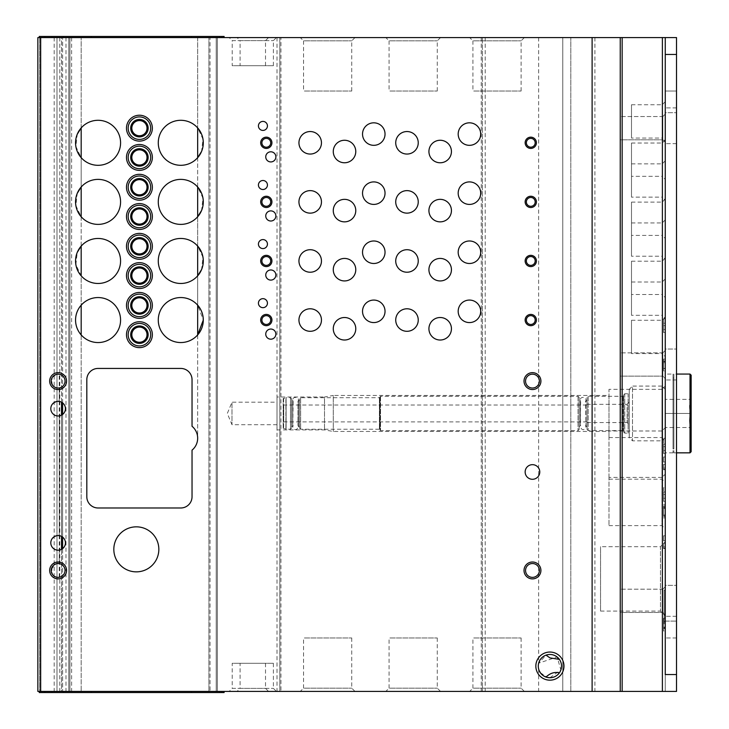 <?xml version="1.0" encoding="UTF-8"?>
<svg xmlns="http://www.w3.org/2000/svg" width="729" height="729" viewBox="0 0 729 729"><rect width="100%" height="100%" fill="white"/><g stroke="black" fill="none" stroke-linecap="round" stroke-linejoin="round"><path stroke-width="0.55" stroke-dasharray="3.65 2.73" d="M665.258 515.804L665.258 504.787L665.258 517.936L665.258 515.804L663.572 515.804L663.572 506.026L663.572 506.919L665.258 506.919M663.572 468.082L663.572 461.949L665.258 461.949L665.258 457.019L665.258 469.731L665.258 461.949L663.572 461.949L663.572 457.019L665.258 457.019L663.572 457.019L663.572 469.348L665.258 469.348L663.572 469.348L663.572 464.419L665.258 464.419L663.572 464.419L663.572 468.082L665.258 468.082M663.572 546.859L663.572 540.727L665.258 540.727L665.258 535.797L665.258 548.509L665.258 540.727L663.572 540.727L663.572 535.797L665.258 535.797L663.572 535.797L663.572 548.126L665.258 548.126L663.572 548.126L663.572 543.196L665.258 543.196L663.572 543.196L663.572 546.859L665.258 546.859M665.258 318.855L665.258 323.211L665.258 318.855L663.572 318.855L665.258 318.855M663.572 322.938L663.572 329.453L663.572 318.855L663.572 325.672L665.258 325.672L665.258 323.211L665.258 332.497L665.258 322.938L665.258 325.663L663.572 325.672L665.258 325.672L663.572 325.663L663.572 332.497L665.258 332.497L663.572 332.497L663.572 322.938L665.258 322.938M665.258 368.555L663.572 368.555L663.572 371.015L665.258 371.015L665.258 359.105L665.258 371.015L663.572 371.015L663.572 359.105L663.572 368.391L665.258 368.391M665.258 378.57L665.258 350.43L665.258 378.57L665.258 350.43L665.258 378.57L662.825 376.128L662.825 352.872L662.825 376.128L620.242 376.128L620.242 352.872L620.242 376.128L620.242 352.872L620.242 376.128L662.825 376.128L662.825 352.872L662.825 376.128L665.258 378.57M665.258 142.237L665.258 114.098L665.258 142.237L665.258 114.098L665.258 142.237L662.825 139.804L662.825 116.54L662.825 139.804L620.242 139.804L620.242 116.54L620.242 139.804L620.242 116.54L620.242 139.804L662.825 139.804L662.825 116.54L662.825 139.804L665.258 142.237M665.258 614.902L665.258 586.763L665.258 614.902L665.258 586.763L665.258 614.902L662.825 612.46L662.825 589.196L662.825 612.46L620.242 612.46L620.242 589.196L620.242 612.46L620.242 589.196L620.242 612.46L662.825 612.46L662.825 589.196L662.825 612.46L665.258 614.902M665.258 386.088L665.258 440.826L665.258 386.088L661.987 389.35L661.987 437.555L661.987 389.35L608.988 389.35L608.988 437.555L608.988 389.35M665.258 427.723L665.258 482.461L665.258 427.723L661.987 430.994L661.987 479.19L661.987 430.994L608.988 430.994L608.988 479.19L608.988 430.994M665.258 474.151L665.258 528.889L665.258 474.151L661.987 477.413L661.987 525.618L661.987 477.413L608.988 477.413L608.988 525.618L608.988 477.413M665.258 541.866L665.258 615.905L665.258 541.866L660.447 546.686L660.447 611.084L660.447 546.686L600.55 546.686L600.55 611.084L600.55 546.686M665.258 297.541L665.258 258.148L665.258 297.541L662.214 294.489L662.214 261.201L662.214 294.489L631.496 294.489L631.496 261.201L631.496 294.489M665.258 238.456L665.258 199.072L665.258 238.456L662.214 235.412L662.214 202.115L662.214 235.412L631.496 235.412L631.496 202.115L631.496 235.412M665.258 179.37L665.258 139.986L665.258 179.37L662.214 176.327L662.214 143.03L662.214 176.327L631.496 176.327L631.496 143.03L631.496 176.327M665.258 356.627L665.258 317.233L665.258 356.627L662.214 353.574L662.214 320.277L662.214 353.574L631.496 353.574L631.496 320.277L631.496 353.574M665.258 259.278L665.258 219.885L665.258 259.278L662.214 256.225L662.214 222.937L662.214 256.225L631.496 256.225L631.496 222.937L631.496 256.225M665.258 200.193L665.258 160.808L665.258 200.193L662.214 197.149L662.214 163.852L662.214 197.149L631.496 197.149L631.496 163.852L631.496 197.149M665.258 141.107L665.258 101.723L665.258 141.107L662.214 138.063L662.214 104.766L662.214 138.063L631.496 138.063L631.496 104.766L631.496 138.063M665.258 318.363L665.258 278.97L665.258 318.363L662.214 315.311L662.214 282.014L662.214 315.311L631.496 315.311L631.496 282.014L631.496 315.311M665.258 623.906L665.258 590.144L665.258 623.906L664.137 623.906L664.137 590.144L664.137 623.906M676.512 674.544L665.258 674.544L665.258 691.429L676.512 691.429L676.512 37.571L665.258 37.571L665.258 691.429L665.258 37.571L665.258 691.429L37.853 691.429L59.24 691.429L37.853 691.429L37.853 37.571L59.24 37.571L37.853 37.571L59.24 37.571L37.853 37.571L37.853 691.429L37.853 37.571L37.853 691.429L37.853 37.571L40.669 37.571L40.669 691.429M665.258 626.74L665.258 618.192L665.258 630.995L665.258 618.812L665.258 626.74L663.572 626.74L663.572 627.824L665.258 627.824M663.572 443.925L663.572 450.431L663.572 444.189L665.258 444.189L665.258 439.833L665.258 453.474L665.258 443.925L665.258 450.431L665.258 444.189L663.572 444.189L663.572 439.833L665.258 439.833L663.572 439.833L663.572 444.189L665.258 444.189L663.572 444.189L663.572 446.649L665.258 446.649L663.572 446.649L663.572 453.474L665.258 453.474L663.572 453.474L663.572 446.64L665.258 446.64L663.572 446.649L663.572 443.925L665.258 443.925M663.572 491.747L663.572 498.262L663.572 492.02L665.258 492.02L665.258 487.665L665.258 501.297L665.258 491.747L665.258 498.262L665.258 492.02L663.572 492.02L663.572 487.665L665.258 487.665L663.572 487.665L663.572 492.02L665.258 492.02L663.572 492.02L663.572 494.481L665.258 494.481L663.572 494.481L663.572 501.297L665.258 501.297L663.572 501.297L663.572 494.472L665.258 494.472L663.572 494.481L663.572 491.747L665.258 491.747M570.807 37.571L538.649 37.571L570.807 37.571L570.807 691.429L594.919 691.429L562.77 691.429L570.807 691.429L570.807 37.571M665.258 37.571L482.388 37.571L482.388 691.429L482.388 37.571L280.938 37.571L280.938 691.429M40.669 37.571L280.938 37.571M469.649 37.571L524.388 37.571L469.649 37.571L472.911 40.842L521.117 40.842L472.911 40.842L472.911 91.034L521.117 91.034L472.911 91.034M385.805 37.571L440.544 37.571L385.805 37.571L389.076 40.842L437.272 40.842L389.076 40.842L389.076 91.034L437.272 91.034L389.076 91.034M300.275 37.571L355.014 37.571L300.275 37.571L303.546 40.842L351.743 40.842L303.546 40.842L303.546 91.034L351.743 91.034L303.546 91.034M237.053 37.571L276.437 37.571L237.053 37.571L240.096 40.624L273.393 40.624L240.096 40.624L240.096 65.71L273.393 65.71L240.096 65.71M229.17 37.571L268.564 37.571L229.17 37.571L232.223 40.624L265.511 40.624L232.223 40.624L232.223 65.71L265.511 65.71L232.223 65.71M221.853 37.571L191.472 37.571L224.104 37.571L221.853 37.571L221.853 36.45L224.104 36.45M91.316 37.571L191.472 37.571L63.177 37.571L91.316 37.571L91.316 36.45L63.177 36.45L63.177 37.571L44.888 37.571L63.177 37.571L63.177 36.45L63.177 37.571M39.266 37.571L44.888 37.571L39.266 37.571M562.77 691.429L538.649 691.429L562.77 691.429L562.77 37.571L562.77 691.429M39.712 691.429L59.24 691.429L39.712 691.429L39.712 37.571L39.712 691.429M469.649 691.429L524.388 691.429L469.649 691.429L472.911 688.158L521.117 688.158L472.911 688.158L472.911 637.966L521.117 637.966L472.911 637.966M385.805 691.429L440.544 691.429L385.805 691.429L389.076 688.158L437.272 688.158L389.076 688.158L389.076 637.966L437.272 637.966L389.076 637.966M300.275 691.429L355.014 691.429L300.275 691.429L303.546 688.158L351.743 688.158L303.546 688.158L303.546 637.966L351.743 637.966L303.546 637.966M237.053 691.429L276.437 691.429L237.053 691.429L240.096 688.376L273.393 688.376L240.096 688.376L240.096 663.29L273.393 663.29L240.096 663.29M229.17 691.429L268.564 691.429L229.17 691.429L232.223 688.376L265.511 688.376L232.223 688.376L232.223 663.29L265.511 663.29L232.223 663.29M221.853 691.429L219.602 691.429L224.104 691.429L221.853 691.429L221.853 692.55L63.177 692.55L63.177 691.429L51.923 691.429L91.316 691.429L63.177 691.429L63.177 692.55L63.177 691.429M219.602 691.429L91.316 691.429L219.602 691.429M51.923 691.429L39.266 691.429L51.923 691.429L51.923 692.55L39.266 692.55M559.398 659.39C562.223 663.855 562.223 668.329 559.398 672.821A11.628 11.628 0 0 0 559.398 659.39M549.903 677.733L560.883 669.96L557.156 657.011L538.658 663.153L546.039 655.134A11.628 11.628 0 0 0 546.039 677.068L543.342 675.701M541.273 673.897L539.597 671.482M538.968 670.06L539.196 670.634M540.298 672.648L547.187 677.414M59.24 401.442C58.685 400.485 56.37 401.415 52.306 404.231C47.449 409.871 55.158 417.38 58.11 415.986L59.24 415.904L58.11 415.986C55.185 417.371 47.476 409.944 52.269 404.276C56.343 401.424 58.666 400.476 59.24 401.442L59.24 387.928L58.11 388.019L59.24 387.928M58.11 388.019C52.907 387.828 50.966 384.265 52.306 377.33C56.306 374.259 58.612 373.239 59.24 374.269C57.482 372.637 54.812 374.706 51.221 380.492C52.315 385.851 54.611 388.357 58.11 388.019A6.916 6.916 0 0 1 51.194 381.103A6.916 6.916 0 0 1 58.11 374.177A6.916 6.916 0 0 1 65.036 381.103A6.916 6.916 0 0 1 58.11 388.019M58.11 577.368L59.24 577.277L58.11 577.368C52.907 577.177 50.966 573.614 52.306 566.679C56.306 563.599 58.612 562.578 59.24 563.617C57.482 561.986 54.812 564.055 51.221 569.832C52.315 575.19 54.611 577.705 58.11 577.368A6.916 6.916 0 0 1 51.194 570.442A6.916 6.916 0 0 1 58.11 563.526A6.916 6.916 0 0 1 65.036 570.442A6.916 6.916 0 0 1 58.11 577.368M59.24 535.642C58.685 534.685 56.37 535.615 52.306 538.43C47.449 544.071 55.158 551.589 58.11 550.185L59.24 550.103L58.11 550.185C55.185 551.58 47.476 544.144 52.269 538.476C56.343 535.624 58.666 534.676 59.24 535.642L59.24 415.904M61.491 691.429L62.612 691.429L61.491 691.429L61.491 549.365A7.317 7.317 0 0 1 51.012 541.137A7.317 7.317 0 0 1 61.491 536.38L61.491 415.156A7.317 7.317 0 0 1 51.012 406.937A7.317 7.317 0 0 1 61.491 402.18L61.491 37.571L68.808 37.571L68.808 691.429L68.808 37.571L61.491 37.571L61.491 691.429M620.242 37.571L620.242 691.429M592.112 37.571L592.112 691.429M279.818 37.571L279.818 691.429L279.818 37.571M56.99 37.571L56.99 691.429L56.99 37.571M217.351 37.571L217.351 691.429L217.351 37.571L216.231 37.571L217.351 37.571M210.043 37.571L208.913 37.571L208.913 691.429L208.913 37.571L68.808 37.571L208.913 37.571L208.913 691.429L208.913 37.571L216.231 37.571L210.043 37.571L210.043 691.429M197.659 334.939L197.659 438.211A15.473 15.473 0 0 1 192.037 450.148L192.037 496.731A11.254 11.254 0 0 1 180.783 507.985L98.069 507.985A11.254 11.254 0 0 1 86.815 496.731L86.815 379.691A11.254 11.254 0 0 1 98.069 368.437L180.783 368.437A11.254 11.254 0 0 1 192.037 379.691L192.037 426.274A15.473 15.473 0 0 1 197.659 438.211L197.659 334.939A22.508 22.508 0 0 1 165.201 336.288A22.508 22.508 0 0 1 165.201 303.802A22.508 22.508 0 0 1 197.659 305.159L203.291 320.049M197.659 275.854L197.659 305.159L197.659 275.854A22.508 22.508 0 0 1 165.201 277.211A22.508 22.508 0 0 1 165.201 244.725A22.508 22.508 0 0 1 197.659 246.074L197.659 216.768A22.508 22.508 0 0 1 165.201 218.126A22.508 22.508 0 0 1 165.201 185.64A22.508 22.508 0 0 1 197.659 186.998L197.659 157.692A22.508 22.508 0 0 1 165.201 159.04A22.508 22.508 0 0 1 165.201 126.554A22.508 22.508 0 0 1 197.659 127.912L202.981 139.111L201.578 151.404M197.659 157.692L197.659 186.998L202.981 198.188L201.578 210.49M197.659 216.768L197.659 246.074L202.981 257.273L201.578 269.566M81.183 127.912L81.183 37.571L81.183 127.912A22.508 22.508 0 0 1 113.642 126.554A22.508 22.508 0 0 1 113.642 159.04A22.508 22.508 0 0 1 81.183 157.683L81.183 186.998A22.508 22.508 0 0 1 113.642 185.64A22.508 22.508 0 0 1 113.642 218.126A22.508 22.508 0 0 1 81.183 216.768L81.183 246.074A22.508 22.508 0 0 1 113.642 244.716A22.508 22.508 0 0 1 113.642 277.211A22.508 22.508 0 0 1 81.183 275.854L81.183 305.159A22.508 22.508 0 0 1 113.642 303.802A22.508 22.508 0 0 1 113.642 336.288A22.508 22.508 0 0 1 81.183 334.939C73.729 325.006 73.729 315.083 81.183 305.159L81.183 275.854L75.862 264.654L77.265 252.362M139.421 253.929A7.6 7.6 0 0 1 131.831 246.338A7.6 7.6 0 0 1 139.421 238.738A7.6 7.6 0 0 1 147.021 246.338A7.6 7.6 0 0 1 139.421 253.929M139.421 194.853A7.6 7.6 0 0 1 131.831 187.253A7.6 7.6 0 0 1 139.421 179.653A7.6 7.6 0 0 1 147.021 187.253A7.6 7.6 0 0 1 139.421 194.853M139.421 135.767A7.6 7.6 0 0 1 131.831 128.167A7.6 7.6 0 0 1 139.421 120.577A7.6 7.6 0 0 1 147.021 128.167A7.6 7.6 0 0 1 139.421 135.767M139.421 313.014A7.6 7.6 0 0 1 131.831 305.415A7.6 7.6 0 0 1 139.421 297.824A7.6 7.6 0 0 1 147.021 305.415A7.6 7.6 0 0 1 139.421 313.014M139.421 283.189A7.6 7.6 0 0 1 131.831 275.598A7.6 7.6 0 0 1 139.421 267.999A7.6 7.6 0 0 1 147.021 275.598A7.6 7.6 0 0 1 139.421 283.189M139.421 224.104A7.6 7.6 0 0 1 131.831 216.513A7.6 7.6 0 0 1 139.421 208.913A7.6 7.6 0 0 1 147.021 216.513A7.6 7.6 0 0 1 139.421 224.104M139.421 165.027A7.6 7.6 0 0 1 131.831 157.428A7.6 7.6 0 0 1 139.421 149.837A7.6 7.6 0 0 1 147.021 157.428A7.6 7.6 0 0 1 139.421 165.027M139.421 342.275A7.6 7.6 0 0 1 131.831 334.675A7.6 7.6 0 0 1 139.421 327.084A7.6 7.6 0 0 1 147.021 334.675A7.6 7.6 0 0 1 139.421 342.275M81.183 246.074L81.183 216.768L75.862 205.578L77.265 193.276M81.183 186.998L81.183 157.683L75.862 146.493L77.265 134.191M69.929 37.571L69.929 691.429L69.929 37.571M62.612 402.909L62.612 37.571L62.612 402.909A7.317 7.317 0 0 1 62.612 414.437L62.612 537.109A7.317 7.317 0 0 1 62.612 548.636L62.612 691.429L62.612 548.636M139.421 323.421A11.254 11.254 0 0 0 129.68 340.306A11.254 11.254 0 0 0 149.172 340.306A11.254 11.254 0 0 0 139.421 323.421M139.421 146.174A11.254 11.254 0 0 0 129.68 163.059A11.254 11.254 0 0 0 149.172 163.059A11.254 11.254 0 0 0 139.421 146.174M139.421 205.259A11.254 11.254 0 0 0 129.68 222.135A11.254 11.254 0 0 0 149.172 222.135A11.254 11.254 0 0 0 139.421 205.259M139.421 264.345A11.254 11.254 0 0 0 129.68 281.221A11.254 11.254 0 0 0 149.172 281.221A11.254 11.254 0 0 0 139.421 264.345M139.421 294.161A11.254 11.254 0 0 0 129.68 311.046A11.254 11.254 0 0 0 149.172 311.046A11.254 11.254 0 0 0 139.421 294.161M139.421 116.913A11.254 11.254 0 0 0 129.68 133.799A11.254 11.254 0 0 0 149.172 133.799A11.254 11.254 0 0 0 139.421 116.913M139.421 175.999A11.254 11.254 0 0 0 129.68 192.875A11.254 11.254 0 0 0 149.172 192.875A11.254 11.254 0 0 0 139.421 175.999M139.421 235.084A11.254 11.254 0 0 0 129.68 251.961A11.254 11.254 0 0 0 149.172 251.961A11.254 11.254 0 0 0 139.421 235.084M266.313 315.639A4.41 4.41 0 0 0 262.495 322.254A4.41 4.41 0 0 0 270.131 322.254A4.41 4.41 0 0 0 266.313 315.639M266.313 138.392A4.41 4.41 0 0 0 262.495 145.007A4.41 4.41 0 0 0 270.131 145.007A4.41 4.41 0 0 0 266.313 138.392M266.313 197.477A4.41 4.41 0 0 0 262.495 204.084A4.41 4.41 0 0 0 270.131 204.084A4.41 4.41 0 0 0 266.313 197.477M266.313 256.553A4.41 4.41 0 0 0 262.495 263.169A4.41 4.41 0 0 0 270.131 263.169A4.41 4.41 0 0 0 266.313 256.553M530.776 315.639A4.41 4.41 0 0 0 526.958 322.254A4.41 4.41 0 0 0 534.594 322.254A4.41 4.41 0 0 0 530.776 315.639M530.776 138.392A4.41 4.41 0 0 0 526.958 145.007A4.41 4.41 0 0 0 534.594 145.007A4.41 4.41 0 0 0 530.776 138.392M530.776 197.477A4.41 4.41 0 0 0 526.958 204.084A4.41 4.41 0 0 0 534.594 204.084A4.41 4.41 0 0 0 530.776 197.477M530.776 256.553A4.41 4.41 0 0 0 526.958 263.169A4.41 4.41 0 0 0 534.594 263.169A4.41 4.41 0 0 0 530.776 256.553M113.824 549.347A22.508 22.508 0 0 0 147.586 568.839A22.508 22.508 0 0 0 147.586 529.855A22.508 22.508 0 0 0 113.824 549.347M532.462 577.368A6.916 6.916 0 0 1 525.545 570.442A6.916 6.916 0 0 1 532.462 563.526A6.916 6.916 0 0 1 539.378 570.442A6.916 6.916 0 0 1 532.462 577.368M532.462 388.019A6.916 6.916 0 0 1 525.545 381.103A6.916 6.916 0 0 1 532.462 374.177A6.916 6.916 0 0 1 539.378 381.103A6.916 6.916 0 0 1 532.462 388.019M525.153 471.973A7.317 7.317 0 0 0 532.462 479.29A7.317 7.317 0 0 0 539.779 471.973A7.317 7.317 0 0 0 532.462 464.655A7.317 7.317 0 0 0 525.153 471.973M277.002 424.706L231.986 424.706L227.32 413.452L231.986 402.198L231.986 424.706L231.986 402.198L277.002 402.198L277.002 424.706L277.002 402.198M277.002 396.995L277.002 429.91L277.002 396.995L324.496 396.995L324.496 429.91L324.496 396.995L333.271 395.446L333.271 431.459L333.271 395.446L608.988 395.446L608.988 431.459L608.988 395.446M51.923 692.55L63.177 692.55M224.104 692.55L221.853 692.55M91.316 36.45L221.853 36.45M39.266 36.45L63.177 36.45M663.572 368.391L663.572 359.105L665.258 359.105L663.572 359.105L663.572 371.015L665.258 371.015M663.572 371.015L663.572 362.678L665.258 362.678M663.572 368.555L663.572 362.678M663.572 323.211L665.258 323.211L663.572 323.211M663.572 329.453L665.258 329.453M663.572 325.672L665.258 325.672M663.572 627.824L663.572 618.192L663.572 630.913L665.258 630.913M663.572 630.913L663.572 628.015L665.258 628.015M665.258 627.14L663.572 627.14L663.572 621.682L663.572 628.015M663.572 627.14L663.572 627.842L665.258 627.842M663.572 627.842L663.572 630.995L665.258 630.995M663.572 630.995L663.572 628.671L665.258 628.671M663.572 628.671L663.572 618.812L665.258 618.812L663.572 618.812L663.572 626.74M663.572 548.509L665.258 548.509M663.572 543.196L665.258 543.196M663.572 450.431L665.258 450.431M663.572 446.649L665.258 446.649M663.572 469.731L665.258 469.731M663.572 464.419L665.258 464.419M663.572 498.262L665.258 498.262M663.572 494.481L665.258 494.481M663.572 514.237L663.572 508.487L663.572 514.237L665.258 514.237L665.258 508.487L665.258 514.237M663.572 515.057L663.572 507.666L663.572 515.057L665.258 515.057L665.258 507.666L665.258 515.057M663.572 506.919L663.572 515.804M395.729 320.049A11.254 11.254 0 0 0 412.614 329.79A11.254 11.254 0 0 0 412.614 310.299A11.254 11.254 0 0 0 395.729 320.049M395.729 142.802A11.254 11.254 0 0 0 412.614 152.543A11.254 11.254 0 0 0 412.614 133.052A11.254 11.254 0 0 0 395.729 142.802M395.729 201.878A11.254 11.254 0 0 0 412.614 211.629A11.254 11.254 0 0 0 412.614 192.137A11.254 11.254 0 0 0 395.729 201.878M395.729 260.964A11.254 11.254 0 0 0 412.614 270.714A11.254 11.254 0 0 0 412.614 251.223A11.254 11.254 0 0 0 395.729 260.964M298.945 320.049A11.254 11.254 0 0 0 315.83 329.79A11.254 11.254 0 0 0 315.83 310.299A11.254 11.254 0 0 0 298.945 320.049M298.945 142.802A11.254 11.254 0 0 0 315.83 152.543A11.254 11.254 0 0 0 315.83 133.052A11.254 11.254 0 0 0 298.945 142.802M298.945 201.878A11.254 11.254 0 0 0 315.83 211.629A11.254 11.254 0 0 0 315.83 192.137A11.254 11.254 0 0 0 298.945 201.878M298.945 260.964A11.254 11.254 0 0 0 315.83 270.714A11.254 11.254 0 0 0 315.83 251.223A11.254 11.254 0 0 0 298.945 260.964M333.271 328.77A11.254 11.254 0 0 0 350.148 338.511A11.254 11.254 0 0 0 350.148 319.02A11.254 11.254 0 0 0 333.271 328.77M333.271 151.523A11.254 11.254 0 0 0 350.148 161.264A11.254 11.254 0 0 0 350.148 141.772A11.254 11.254 0 0 0 333.271 151.523M333.271 210.608A11.254 11.254 0 0 0 350.148 220.349A11.254 11.254 0 0 0 350.148 200.858A11.254 11.254 0 0 0 333.271 210.608M333.271 269.684A11.254 11.254 0 0 0 350.148 279.435A11.254 11.254 0 0 0 350.148 259.943A11.254 11.254 0 0 0 333.271 269.684M428.925 328.77A11.254 11.254 0 0 0 445.811 338.511A11.254 11.254 0 0 0 445.811 319.02A11.254 11.254 0 0 0 428.925 328.77M428.925 151.523A11.254 11.254 0 0 0 445.811 161.264A11.254 11.254 0 0 0 445.811 141.772A11.254 11.254 0 0 0 428.925 151.523M428.925 210.608A11.254 11.254 0 0 0 445.811 220.349A11.254 11.254 0 0 0 445.811 200.858A11.254 11.254 0 0 0 428.925 210.608M428.925 269.684A11.254 11.254 0 0 0 445.811 279.435A11.254 11.254 0 0 0 445.811 259.943A11.254 11.254 0 0 0 428.925 269.684M362.532 311.329A11.254 11.254 0 0 0 379.408 321.07A11.254 11.254 0 0 0 379.408 301.578A11.254 11.254 0 0 0 362.532 311.329M362.532 134.081A11.254 11.254 0 0 0 379.408 143.823A11.254 11.254 0 0 0 379.408 124.331A11.254 11.254 0 0 0 362.532 134.081M362.532 193.158A11.254 11.254 0 0 0 379.408 202.908A11.254 11.254 0 0 0 379.408 183.416A11.254 11.254 0 0 0 362.532 193.158M362.532 252.243A11.254 11.254 0 0 0 379.408 261.984A11.254 11.254 0 0 0 379.408 242.493A11.254 11.254 0 0 0 362.532 252.243M458.186 311.329A11.254 11.254 0 0 0 475.071 321.07A11.254 11.254 0 0 0 475.071 301.578A11.254 11.254 0 0 0 458.186 311.329M458.186 134.081A11.254 11.254 0 0 0 475.071 143.823A11.254 11.254 0 0 0 475.071 124.331A11.254 11.254 0 0 0 458.186 134.081M458.186 193.158A11.254 11.254 0 0 0 475.071 202.908A11.254 11.254 0 0 0 475.071 183.416A11.254 11.254 0 0 0 458.186 193.158M458.186 252.243A11.254 11.254 0 0 0 475.071 261.984A11.254 11.254 0 0 0 475.071 242.493A11.254 11.254 0 0 0 458.186 252.243M265.748 334.119A5.067 5.067 0 0 0 273.348 338.502A5.067 5.067 0 0 0 273.348 329.727A5.067 5.067 0 0 0 265.748 334.119M265.748 156.872A5.067 5.067 0 0 0 273.348 161.255A5.067 5.067 0 0 0 273.348 152.479A5.067 5.067 0 0 0 265.748 156.872M265.748 215.948A5.067 5.067 0 0 0 273.348 220.331A5.067 5.067 0 0 0 273.348 211.565A5.067 5.067 0 0 0 265.748 215.948M265.748 275.033A5.067 5.067 0 0 0 273.348 279.417A5.067 5.067 0 0 0 273.348 270.65A5.067 5.067 0 0 0 265.748 275.033M258.43 303.164A4.502 4.502 0 0 0 265.183 307.064A4.502 4.502 0 0 0 265.183 299.264A4.502 4.502 0 0 0 258.43 303.164M258.43 125.917A4.502 4.502 0 0 0 265.183 129.817A4.502 4.502 0 0 0 265.183 122.016A4.502 4.502 0 0 0 258.43 125.917M258.43 185.002A4.502 4.502 0 0 0 265.183 188.902A4.502 4.502 0 0 0 265.183 181.102A4.502 4.502 0 0 0 258.43 185.002M258.43 244.087A4.502 4.502 0 0 0 265.183 247.978A4.502 4.502 0 0 0 265.183 240.187A4.502 4.502 0 0 0 258.43 244.087M676.512 585.36L676.512 616.306L676.512 585.36L676.512 616.306L676.512 585.36L665.258 585.36L665.258 616.306L665.258 585.36L665.258 616.306L665.258 585.36L676.512 585.36M676.512 349.027L676.512 379.973L676.512 349.027L676.512 379.973L676.512 349.027L665.258 349.027L665.258 379.973L665.258 349.027L665.258 379.973L665.258 349.027L676.512 349.027M676.512 112.694L676.512 143.64L676.512 112.694L676.512 143.64L676.512 112.694L665.258 112.694L665.258 143.64L665.258 112.694L665.258 143.64L665.258 112.694L676.512 112.694M676.512 621.09L676.512 107.91L676.512 621.09L665.258 621.09L665.258 637.966L665.258 91.034L665.258 621.09L676.512 621.09M676.512 91.034L676.512 107.91L676.512 91.034L665.258 91.034L676.512 91.034M676.512 637.966L665.258 637.966L676.512 637.966M587.045 400.23L587.045 426.675L587.045 400.23L585.916 401.36L585.916 425.554L585.542 401.36C588.166 396.084 578.042 396.084 580.667 401.36L580.293 425.554L580.293 401.36L579.163 400.23L579.163 426.675L579.163 400.23M579.163 397.414L579.163 429.49L579.163 397.414L578.042 396.294L380.538 396.294L379.973 396.858L379.973 430.055L379.973 396.858M379.973 397.132L379.973 429.773L379.973 397.132L379.408 397.697L300.63 397.697L299.51 398.827L299.51 428.087L299.51 398.827M299.51 400.23L299.51 426.675L299.51 400.23L298.006 401.36L298.006 425.554L298.006 401.36C300.63 396.084 290.507 396.084 293.131 401.36L292.757 425.554L292.757 401.36L291.627 400.23L291.627 426.675L291.627 400.23M629.245 394.881L629.245 432.024L629.245 394.881L628.125 393.76L624.744 393.76L623.623 394.881L623.623 432.024L623.623 394.881M629.245 402.198L629.245 424.706L629.245 402.198L627.113 404.331L627.113 422.574L627.113 404.331L587.045 404.331L587.045 422.574L587.045 404.331M623.623 395.729L623.623 431.176L623.623 395.729L623.058 396.294L588.166 396.294L587.045 397.414L587.045 429.49L587.045 397.414M283.189 404.449L283.189 422.456L283.189 404.449L283.754 405.014L283.754 421.891L283.754 405.014L587.045 405.014L587.045 421.891L587.045 405.014M283.189 398.663L283.189 428.242L283.189 398.663L285.905 397.715L285.905 429.19L286.105 397.697L286.105 429.208L286.105 397.697L290.507 397.697L290.507 429.208L290.507 397.697L291.627 398.827L291.627 428.087L291.627 398.827M691.147 396.576L691.147 430.338L691.147 396.576L689.516 399.383M690.773 427.522C689.124 427.522 689.124 427.522 690.773 427.522C689.124 427.522 689.124 427.522 690.773 427.522C689.124 422.847 689.124 418.154 690.773 413.452C689.124 418.127 689.124 422.82 690.773 427.522L665.258 427.522L690.773 427.522M690.773 399.383C689.124 404.057 689.124 408.75 690.773 413.452C689.124 408.778 689.124 404.094 690.773 399.383C689.124 399.383 689.124 399.383 690.773 399.383C689.124 399.383 689.124 399.383 690.773 399.383L665.258 399.383L690.773 399.383M691.147 375.189L691.147 451.716M673.888 374.068L673.888 452.846L673.888 374.068L676.512 374.068M673.888 378.005L673.888 448.9L673.888 378.005L673.04 378.005L673.04 448.9L673.04 378.005M673.04 374.068L673.04 452.846L673.04 374.068L665.258 374.068L665.258 452.846L665.258 374.068M665.258 389.35L665.258 437.555L665.258 389.35L661.987 386.088L661.987 440.826L661.987 386.088L632.517 386.088L632.517 440.826L632.517 386.088L629.245 389.35L629.245 437.555L629.245 389.35M665.258 413.452L690.773 413.452L665.258 413.452L665.258 427.522L665.258 399.383L665.258 413.452M662.388 37.571L662.388 691.429M622.156 37.571L622.156 691.429M485.195 37.571L485.195 691.429M481.258 37.571L481.258 691.429M277.002 37.571L277.002 691.429M71.615 37.571L71.615 691.429M65.993 37.571L65.993 691.429M59.805 37.571L59.805 691.429M54.174 37.571L54.174 691.429M216.231 37.571L216.231 691.429L216.231 37.571M197.659 37.571L197.659 127.912L197.659 37.571M81.183 334.939L81.183 691.429L81.183 334.939M68.808 37.571L68.808 691.429L68.808 37.571M62.612 414.437L62.612 537.109M191.472 692.55L191.472 691.429M91.316 692.55L91.316 691.429M44.888 692.55L44.888 691.429M191.472 36.45L191.472 37.571M51.923 36.45L51.923 37.571M44.888 36.45L44.888 37.571M663.572 360.983L665.258 360.983M676.512 54.456L665.258 54.456M676.512 107.91L665.258 107.91L676.512 107.91M578.042 396.294L578.042 430.62L578.042 396.294M380.538 396.294L380.538 430.62L380.538 396.294M379.408 397.697L379.408 429.208L379.408 397.697M300.63 397.697L300.63 429.208L300.63 397.697M298.38 401.36L298.38 425.554L298.38 401.36M628.125 393.76L628.125 433.144L628.125 393.76M624.744 393.76L624.744 433.144L624.744 393.76M623.058 396.294L623.058 430.62L623.058 396.294M588.166 396.294L588.166 430.62L588.166 396.294M283.654 398.116L283.654 428.798L283.654 398.116M690.017 374.068L690.017 452.846M538.649 37.571L538.649 663.153M538.649 669.049L538.649 691.429M59.24 577.277L59.24 374.269M59.24 550.103L59.24 563.617M594.919 37.571L594.919 691.429M521.117 637.966L521.117 688.158L524.388 691.429M521.117 91.034L521.117 40.842L524.388 37.571M437.272 637.966L437.272 688.158L440.544 691.429M437.272 91.034L437.272 40.842L440.544 37.571M351.743 637.966L351.743 688.158L355.014 691.429M351.743 91.034L351.743 40.842L355.014 37.571M273.393 663.29L273.393 688.376L276.437 691.429M273.393 65.71L273.393 40.624L276.437 37.571M265.511 663.29L265.511 688.376L268.564 691.429M265.511 65.71L265.511 40.624L268.564 37.571M665.258 590.144L664.137 590.144M631.496 282.014L662.214 282.014L665.258 278.97M631.496 104.766L662.214 104.766L665.258 101.723M631.496 163.852L662.214 163.852L665.258 160.808M631.496 222.937L662.214 222.937L665.258 219.885M631.496 320.277L662.214 320.277L665.258 317.233M631.496 143.03L662.214 143.03L665.258 139.986M631.496 202.115L662.214 202.115L665.258 199.072M631.496 261.201L662.214 261.201L665.258 258.148M600.55 611.084L660.447 611.084L665.258 615.905M608.988 525.618L661.987 525.618L665.258 528.889M608.988 479.19L661.987 479.19L665.258 482.461M277.002 429.91L324.496 429.91L333.271 431.459L608.988 431.459M608.988 437.555L661.987 437.555L665.258 440.826M662.825 589.196L665.258 586.763L662.825 589.196L620.242 589.196L662.825 589.196M662.825 116.54L665.258 114.098L662.825 116.54L620.242 116.54L662.825 116.54M662.825 352.872L665.258 350.43L662.825 352.872L620.242 352.872L662.825 352.872M663.572 359.105L665.258 359.105M663.572 361.575L665.258 361.575M663.572 618.192L665.258 618.192M663.572 621.682L665.258 621.682M663.572 516.706L665.258 516.706M663.572 506.026L665.258 506.026M663.572 508.487L665.258 508.487M663.572 507.666L665.258 507.666M663.572 517.936L665.258 517.936M663.572 504.787L665.258 504.787M676.512 143.64L665.258 143.64L676.512 143.64M676.512 379.973L665.258 379.973L676.512 379.973M676.512 616.306L665.258 616.306L676.512 616.306M587.045 426.675L585.542 425.554L585.916 426.957C584.047 430.593 582.17 430.593 580.293 426.957L580.293 399.948L580.667 425.554L579.163 426.675M379.973 430.055L380.538 430.62L578.042 430.62L579.163 429.49M299.51 428.087L300.63 429.208L379.408 429.208L379.973 429.773M291.627 426.675L293.131 425.554L292.757 426.957C294.634 430.593 296.512 430.593 298.38 426.957L298.006 425.554L299.51 426.675M585.916 426.957L585.916 399.948L585.916 426.957M623.623 432.024L624.744 433.144L628.125 433.144L629.245 432.024M587.045 429.49L588.166 430.62L623.058 430.62L623.623 431.176M298.38 426.957L298.38 399.948L298.38 426.957M292.757 399.948L292.757 426.957L292.757 399.948M291.627 428.087L290.507 429.208L285.905 429.19L283.189 428.242M587.045 422.574L627.113 422.574L629.245 424.706M587.045 421.891L283.754 421.891L283.189 422.456M689.516 427.522L691.147 430.338M676.512 452.846L673.888 452.846M673.888 448.9L673.04 448.9M673.04 452.846L665.258 452.846M665.258 437.555L661.987 440.826L632.517 440.826L629.245 437.555"/><path stroke-width="1.09" d="M662.388 37.571L665.258 37.571L665.258 674.544L676.512 674.544L676.512 691.429L37.853 691.429L37.853 37.571L662.388 37.571L662.388 691.429M559.398 672.821C554.514 671.746 550.058 673.159 546.039 677.068M546.039 655.134L549.903 657.868L559.398 659.39M543.342 675.701L541.273 673.897M539.597 671.482L538.968 670.06M539.196 670.634L540.298 672.648M547.187 677.414L549.903 677.733A11.628 11.628 0 0 1 539.834 660.292A11.628 11.628 0 0 1 559.981 660.292A11.628 11.628 0 0 1 549.903 677.733M61.491 549.365L62.612 548.636L62.612 537.109L61.491 536.38L61.491 549.365M61.491 415.156L62.612 414.437L62.612 402.909L61.491 402.18L61.491 415.156M258.43 244.087A4.502 4.502 0 0 0 265.183 247.978A4.502 4.502 0 0 0 265.183 240.187A4.502 4.502 0 0 0 258.43 244.087M258.43 185.002A4.502 4.502 0 0 0 265.183 188.902A4.502 4.502 0 0 0 265.183 181.102A4.502 4.502 0 0 0 258.43 185.002M258.43 125.917A4.502 4.502 0 0 0 265.183 129.817A4.502 4.502 0 0 0 265.183 122.016A4.502 4.502 0 0 0 258.43 125.917M258.43 303.164A4.502 4.502 0 0 0 265.183 307.064A4.502 4.502 0 0 0 265.183 299.264A4.502 4.502 0 0 0 258.43 303.164M265.748 275.033A5.067 5.067 0 0 0 273.348 279.417A5.067 5.067 0 0 0 273.348 270.65A5.067 5.067 0 0 0 265.748 275.033M265.748 215.948A5.067 5.067 0 0 0 273.348 220.331A5.067 5.067 0 0 0 273.348 211.565A5.067 5.067 0 0 0 265.748 215.948M265.748 156.872A5.067 5.067 0 0 0 273.348 161.255A5.067 5.067 0 0 0 273.348 152.479A5.067 5.067 0 0 0 265.748 156.872M265.748 334.119A5.067 5.067 0 0 0 273.348 338.502A5.067 5.067 0 0 0 273.348 329.727A5.067 5.067 0 0 0 265.748 334.119M458.186 252.243A11.254 11.254 0 0 0 475.071 261.984A11.254 11.254 0 0 0 475.071 242.493A11.254 11.254 0 0 0 458.186 252.243M458.186 193.158A11.254 11.254 0 0 0 475.071 202.908A11.254 11.254 0 0 0 475.071 183.416A11.254 11.254 0 0 0 458.186 193.158M458.186 134.081A11.254 11.254 0 0 0 475.071 143.823A11.254 11.254 0 0 0 475.071 124.331A11.254 11.254 0 0 0 458.186 134.081M458.186 311.329A11.254 11.254 0 0 0 475.071 321.07A11.254 11.254 0 0 0 475.071 301.578A11.254 11.254 0 0 0 458.186 311.329M362.532 252.243A11.254 11.254 0 0 0 379.408 261.984A11.254 11.254 0 0 0 379.408 242.493A11.254 11.254 0 0 0 362.532 252.243M362.532 193.158A11.254 11.254 0 0 0 379.408 202.908A11.254 11.254 0 0 0 379.408 183.416A11.254 11.254 0 0 0 362.532 193.158M362.532 134.081A11.254 11.254 0 0 0 379.408 143.823A11.254 11.254 0 0 0 379.408 124.331A11.254 11.254 0 0 0 362.532 134.081M362.532 311.329A11.254 11.254 0 0 0 379.408 321.07A11.254 11.254 0 0 0 379.408 301.578A11.254 11.254 0 0 0 362.532 311.329M428.925 269.684A11.254 11.254 0 0 0 445.811 279.435A11.254 11.254 0 0 0 445.811 259.943A11.254 11.254 0 0 0 428.925 269.684M428.925 210.608A11.254 11.254 0 0 0 445.811 220.349A11.254 11.254 0 0 0 445.811 200.858A11.254 11.254 0 0 0 428.925 210.608M428.925 151.523A11.254 11.254 0 0 0 445.811 161.264A11.254 11.254 0 0 0 445.811 141.772A11.254 11.254 0 0 0 428.925 151.523M428.925 328.77A11.254 11.254 0 0 0 445.811 338.511A11.254 11.254 0 0 0 445.811 319.02A11.254 11.254 0 0 0 428.925 328.77M333.271 269.684A11.254 11.254 0 0 0 350.148 279.435A11.254 11.254 0 0 0 350.148 259.943A11.254 11.254 0 0 0 333.271 269.684M333.271 210.608A11.254 11.254 0 0 0 350.148 220.349A11.254 11.254 0 0 0 350.148 200.858A11.254 11.254 0 0 0 333.271 210.608M333.271 151.523A11.254 11.254 0 0 0 350.148 161.264A11.254 11.254 0 0 0 350.148 141.772A11.254 11.254 0 0 0 333.271 151.523M333.271 328.77A11.254 11.254 0 0 0 350.148 338.511A11.254 11.254 0 0 0 350.148 319.02A11.254 11.254 0 0 0 333.271 328.77M298.945 260.964A11.254 11.254 0 0 0 315.83 270.714A11.254 11.254 0 0 0 315.83 251.223A11.254 11.254 0 0 0 298.945 260.964M298.945 201.878A11.254 11.254 0 0 0 315.83 211.629A11.254 11.254 0 0 0 315.83 192.137A11.254 11.254 0 0 0 298.945 201.878M298.945 142.802A11.254 11.254 0 0 0 315.83 152.543A11.254 11.254 0 0 0 315.83 133.052A11.254 11.254 0 0 0 298.945 142.802M298.945 320.049A11.254 11.254 0 0 0 315.83 329.79A11.254 11.254 0 0 0 315.83 310.299A11.254 11.254 0 0 0 298.945 320.049M395.729 260.964A11.254 11.254 0 0 0 412.614 270.714A11.254 11.254 0 0 0 412.614 251.223A11.254 11.254 0 0 0 395.729 260.964M395.729 201.878A11.254 11.254 0 0 0 412.614 211.629A11.254 11.254 0 0 0 412.614 192.137A11.254 11.254 0 0 0 395.729 201.878M395.729 142.802A11.254 11.254 0 0 0 412.614 152.543A11.254 11.254 0 0 0 412.614 133.052A11.254 11.254 0 0 0 395.729 142.802M395.729 320.049A11.254 11.254 0 0 0 412.614 329.79A11.254 11.254 0 0 0 412.614 310.299A11.254 11.254 0 0 0 395.729 320.049M549.903 680.175A14.07 14.07 0 0 1 537.729 659.071A14.07 14.07 0 0 1 562.086 659.071A14.07 14.07 0 0 1 549.903 680.175M192.037 450.148A15.473 15.473 0 0 0 192.037 426.274L192.037 379.691A11.254 11.254 0 0 0 180.783 368.437L98.069 368.437A11.254 11.254 0 0 0 86.815 379.691L86.815 496.731A11.254 11.254 0 0 0 98.069 507.985L180.783 507.985A11.254 11.254 0 0 0 192.037 496.731L192.037 450.148M58.11 550.185A7.317 7.317 0 0 1 51.777 539.214A7.317 7.317 0 0 1 64.453 539.214A7.317 7.317 0 0 1 58.11 550.185M58.11 415.986A7.317 7.317 0 0 1 51.777 405.014A7.317 7.317 0 0 1 64.453 405.014A7.317 7.317 0 0 1 58.11 415.986M532.462 479.29A7.317 7.317 0 0 1 526.128 468.319A7.317 7.317 0 0 1 538.795 468.319A7.317 7.317 0 0 1 532.462 479.29M58.11 578.89A8.438 8.438 0 0 1 50.802 566.223A8.438 8.438 0 0 1 65.428 566.223A8.438 8.438 0 0 1 58.11 578.89M532.462 389.541A8.438 8.438 0 0 1 525.153 376.875A8.438 8.438 0 0 1 539.77 376.875A8.438 8.438 0 0 1 532.462 389.541M58.11 389.541A8.438 8.438 0 0 1 50.802 376.875A8.438 8.438 0 0 1 65.428 376.875A8.438 8.438 0 0 1 58.11 389.541M532.462 578.89A8.438 8.438 0 0 1 525.153 566.223A8.438 8.438 0 0 1 539.77 566.223A8.438 8.438 0 0 1 532.462 578.89M113.824 549.347A22.508 22.508 0 0 0 147.586 568.839A22.508 22.508 0 0 0 147.586 529.855A22.508 22.508 0 0 0 113.824 549.347M530.776 255.341A5.622 5.622 0 0 0 525.901 263.78A5.622 5.622 0 0 0 535.651 263.78A5.622 5.622 0 0 0 530.776 255.341M530.776 196.256A5.622 5.622 0 0 0 525.901 204.694A5.622 5.622 0 0 0 535.651 204.694A5.622 5.622 0 0 0 530.776 196.256M530.776 137.17A5.622 5.622 0 0 0 525.901 145.609A5.622 5.622 0 0 0 535.651 145.609A5.622 5.622 0 0 0 530.776 137.17M530.776 314.418A5.622 5.622 0 0 0 525.901 322.865A5.622 5.622 0 0 0 535.651 322.865A5.622 5.622 0 0 0 530.776 314.418M266.313 255.341A5.622 5.622 0 0 0 261.438 263.78A5.622 5.622 0 0 0 271.179 263.78A5.622 5.622 0 0 0 266.313 255.341M266.313 196.256A5.622 5.622 0 0 0 261.438 204.694A5.622 5.622 0 0 0 271.179 204.694A5.622 5.622 0 0 0 266.313 196.256M266.313 137.17A5.622 5.622 0 0 0 261.438 145.609A5.622 5.622 0 0 0 271.179 145.609A5.622 5.622 0 0 0 266.313 137.17M266.313 314.418A5.622 5.622 0 0 0 261.438 322.865A5.622 5.622 0 0 0 271.179 322.865A5.622 5.622 0 0 0 266.313 314.418M139.421 233.389A12.94 12.94 0 0 0 128.213 252.808A12.94 12.94 0 0 0 150.63 252.808A12.94 12.94 0 0 0 139.421 233.389M139.421 174.313A12.94 12.94 0 0 0 128.213 193.723A12.94 12.94 0 0 0 150.63 193.723A12.94 12.94 0 0 0 139.421 174.313M139.421 115.228A12.94 12.94 0 0 0 128.213 134.637A12.94 12.94 0 0 0 150.63 134.637A12.94 12.94 0 0 0 139.421 115.228M139.421 292.475A12.94 12.94 0 0 0 128.213 311.884A12.94 12.94 0 0 0 150.63 311.884A12.94 12.94 0 0 0 139.421 292.475M139.421 262.65A12.94 12.94 0 0 0 128.213 282.068A12.94 12.94 0 0 0 150.63 282.068A12.94 12.94 0 0 0 139.421 262.65M139.421 203.573A12.94 12.94 0 0 0 128.213 222.983A12.94 12.94 0 0 0 150.63 222.983A12.94 12.94 0 0 0 139.421 203.573M139.421 144.488A12.94 12.94 0 0 0 128.213 163.897A12.94 12.94 0 0 0 150.63 163.897A12.94 12.94 0 0 0 139.421 144.488M139.421 321.735A12.94 12.94 0 0 0 128.213 341.145A12.94 12.94 0 0 0 150.63 341.145A12.94 12.94 0 0 0 139.421 321.735M158.275 260.964A22.508 22.508 0 0 0 188.738 282.023A22.508 22.508 0 0 0 197.659 246.074A22.508 22.508 0 0 0 158.275 260.964M158.275 201.878A22.508 22.508 0 0 0 188.738 222.937A22.508 22.508 0 0 0 197.659 186.998A22.508 22.508 0 0 0 158.275 201.878M158.275 142.802A22.508 22.508 0 0 0 188.738 163.852A22.508 22.508 0 0 0 197.659 127.912A22.508 22.508 0 0 0 158.275 142.802M158.275 320.049A22.508 22.508 0 0 0 188.738 341.099A22.508 22.508 0 0 0 197.659 305.159A22.508 22.508 0 0 0 158.275 320.049M75.561 260.964A22.508 22.508 0 0 0 104.347 282.579A22.508 22.508 0 0 0 117.068 248.908A22.508 22.508 0 0 0 75.561 260.964M75.561 201.878A22.508 22.508 0 0 0 104.347 223.493A22.508 22.508 0 0 0 117.068 189.822A22.508 22.508 0 0 0 75.561 201.878M75.561 142.802A22.508 22.508 0 0 0 104.347 164.417A22.508 22.508 0 0 0 117.068 130.737A22.508 22.508 0 0 0 75.561 142.802M75.561 320.049A22.508 22.508 0 0 0 104.347 341.664A22.508 22.508 0 0 0 117.068 307.993A22.508 22.508 0 0 0 75.561 320.049M592.112 37.571L592.112 691.429M620.242 37.571L620.242 691.429M203.291 320.049L197.659 334.939L197.659 305.159M201.578 151.404L197.659 157.692L197.659 127.912M201.578 210.49L197.659 216.768L197.659 186.998M201.578 269.566L197.659 275.854L197.659 246.074M77.265 193.276L81.183 186.998L81.183 216.768M77.265 134.191L81.183 127.912L81.183 157.683M77.265 252.362L81.183 246.074L81.183 275.854M139.421 327.084A7.6 7.6 0 0 0 132.842 338.475A7.6 7.6 0 0 0 146 338.475A7.6 7.6 0 0 0 139.421 327.084M139.421 325.954A8.721 8.721 0 0 0 131.867 339.04A8.721 8.721 0 0 0 146.976 339.04A8.721 8.721 0 0 0 139.421 325.954M139.421 323.421A11.254 11.254 0 0 0 129.68 340.306A11.254 11.254 0 0 0 149.172 340.306A11.254 11.254 0 0 0 139.421 323.421M139.421 149.837A7.6 7.6 0 0 0 132.842 161.227A7.6 7.6 0 0 0 146 161.227A7.6 7.6 0 0 0 139.421 149.837M139.421 148.707A8.721 8.721 0 0 0 131.867 161.792A8.721 8.721 0 0 0 146.976 161.792A8.721 8.721 0 0 0 139.421 148.707M139.421 146.174A11.254 11.254 0 0 0 129.68 163.059A11.254 11.254 0 0 0 149.172 163.059A11.254 11.254 0 0 0 139.421 146.174M139.421 208.913A7.6 7.6 0 0 0 132.842 220.313A7.6 7.6 0 0 0 146 220.313A7.6 7.6 0 0 0 139.421 208.913M139.421 207.792A8.721 8.721 0 0 0 131.867 220.869A8.721 8.721 0 0 0 146.976 220.869A8.721 8.721 0 0 0 139.421 207.792M139.421 205.259A11.254 11.254 0 0 0 129.68 222.135A11.254 11.254 0 0 0 149.172 222.135A11.254 11.254 0 0 0 139.421 205.259M139.421 267.999A7.6 7.6 0 0 0 132.842 279.389A7.6 7.6 0 0 0 146 279.389A7.6 7.6 0 0 0 139.421 267.999M139.421 266.869A8.721 8.721 0 0 0 131.867 279.954A8.721 8.721 0 0 0 146.976 279.954A8.721 8.721 0 0 0 139.421 266.869M139.421 264.345A11.254 11.254 0 0 0 129.68 281.221A11.254 11.254 0 0 0 149.172 281.221A11.254 11.254 0 0 0 139.421 264.345M139.421 297.824A7.6 7.6 0 0 0 132.842 309.214A7.6 7.6 0 0 0 146 309.214A7.6 7.6 0 0 0 139.421 297.824M139.421 296.694A8.721 8.721 0 0 0 131.867 309.779A8.721 8.721 0 0 0 146.976 309.779A8.721 8.721 0 0 0 139.421 296.694M139.421 294.161A11.254 11.254 0 0 0 129.68 311.046A11.254 11.254 0 0 0 149.172 311.046A11.254 11.254 0 0 0 139.421 294.161M139.421 120.577A7.6 7.6 0 0 0 132.842 131.967A7.6 7.6 0 0 0 146 131.967A7.6 7.6 0 0 0 139.421 120.577M139.421 119.447A8.721 8.721 0 0 0 131.867 132.532A8.721 8.721 0 0 0 146.976 132.532A8.721 8.721 0 0 0 139.421 119.447M139.421 116.913A11.254 11.254 0 0 0 129.68 133.799A11.254 11.254 0 0 0 149.172 133.799A11.254 11.254 0 0 0 139.421 116.913M139.421 179.653A7.6 7.6 0 0 0 132.842 191.053A7.6 7.6 0 0 0 146 191.053A7.6 7.6 0 0 0 139.421 179.653M139.421 178.532A8.721 8.721 0 0 0 131.867 191.609A8.721 8.721 0 0 0 146.976 191.609A8.721 8.721 0 0 0 139.421 178.532M139.421 175.999A11.254 11.254 0 0 0 129.68 192.875A11.254 11.254 0 0 0 149.172 192.875A11.254 11.254 0 0 0 139.421 175.999M139.421 238.738A7.6 7.6 0 0 0 132.842 250.129A7.6 7.6 0 0 0 146 250.129A7.6 7.6 0 0 0 139.421 238.738M139.421 237.608A8.721 8.721 0 0 0 131.867 250.694A8.721 8.721 0 0 0 146.976 250.694A8.721 8.721 0 0 0 139.421 237.608M139.421 235.084A11.254 11.254 0 0 0 129.68 251.961A11.254 11.254 0 0 0 149.172 251.961A11.254 11.254 0 0 0 139.421 235.084M266.313 315.639A4.41 4.41 0 0 0 262.495 322.254A4.41 4.41 0 0 0 270.131 322.254A4.41 4.41 0 0 0 266.313 315.639M266.313 138.392A4.41 4.41 0 0 0 262.495 145.007A4.41 4.41 0 0 0 270.131 145.007A4.41 4.41 0 0 0 266.313 138.392M266.313 197.477A4.41 4.41 0 0 0 262.495 204.084A4.41 4.41 0 0 0 270.131 204.084A4.41 4.41 0 0 0 266.313 197.477M266.313 256.553A4.41 4.41 0 0 0 262.495 263.169A4.41 4.41 0 0 0 270.131 263.169A4.41 4.41 0 0 0 266.313 256.553M530.776 315.639A4.41 4.41 0 0 0 526.958 322.254A4.41 4.41 0 0 0 534.594 322.254A4.41 4.41 0 0 0 530.776 315.639M530.776 138.392A4.41 4.41 0 0 0 526.958 145.007A4.41 4.41 0 0 0 534.594 145.007A4.41 4.41 0 0 0 530.776 138.392M530.776 197.477A4.41 4.41 0 0 0 526.958 204.084A4.41 4.41 0 0 0 534.594 204.084A4.41 4.41 0 0 0 530.776 197.477M530.776 256.553A4.41 4.41 0 0 0 526.958 263.169A4.41 4.41 0 0 0 534.594 263.169A4.41 4.41 0 0 0 530.776 256.553M532.462 577.368A6.916 6.916 0 0 1 526.475 566.989A6.916 6.916 0 0 1 538.458 566.989A6.916 6.916 0 0 1 532.462 577.368M58.11 388.019A6.916 6.916 0 0 1 52.123 377.64A6.916 6.916 0 0 1 64.106 377.64A6.916 6.916 0 0 1 58.11 388.019M532.462 388.019A6.916 6.916 0 0 1 526.475 377.64A6.916 6.916 0 0 1 538.458 377.64A6.916 6.916 0 0 1 532.462 388.019M58.11 577.368A6.916 6.916 0 0 1 52.123 566.989A6.916 6.916 0 0 1 64.106 566.989A6.916 6.916 0 0 1 58.11 577.368M224.104 691.429L224.104 692.55L219.602 692.55L219.602 691.429L219.602 692.55L219.602 691.429L219.602 692.55L191.472 692.55L191.472 691.429M39.266 692.55L39.266 691.429L39.266 692.55L191.472 692.55M63.177 692.55L63.177 691.429M224.104 37.571L224.104 36.45L219.602 36.45L219.602 37.571L219.602 36.45L219.602 37.571L219.602 36.45L191.472 36.45L191.472 37.571M39.266 36.45L39.266 37.571L39.266 36.45L51.923 36.45L51.923 37.571M191.472 36.45L51.923 36.45M63.177 36.45L63.177 37.571M665.258 37.571L676.512 37.571L676.512 674.544M690.017 374.068L690.017 452.846L691.147 451.716L691.147 375.189L690.017 374.068L676.512 374.068M40.669 37.571L40.669 691.429M622.156 37.571L622.156 691.429M81.183 305.159L81.183 334.939M221.853 692.55L221.853 691.429M44.888 692.55L44.888 691.429M51.923 692.55L51.923 691.429M91.316 692.55L91.316 691.429M221.853 36.45L221.853 37.571M44.888 36.45L44.888 37.571M91.316 36.45L91.316 37.571M676.512 54.456L665.258 54.456M690.017 452.846L676.512 452.846"/></g></svg>
